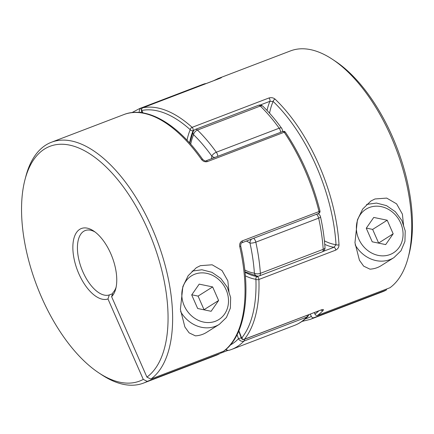 <?xml version="1.0" encoding="UTF-8"?>
<svg xmlns="http://www.w3.org/2000/svg" width="434" height="434" viewBox="0 0 434 434"><rect width="100%" height="100%" fill="white"/><g stroke="black" fill="none" stroke-linecap="round" stroke-linejoin="round"><path stroke-width="0.65" d="M230.34 345.014A124.629 61.525 -110.9 0 0 232 344.037A124.629 61.525 -110.9 0 0 238.483 338.704L241.516 337.723M244.792 270.008A81.652 40.308 -110.9 0 0 254.384 273.192A4.297 3.591 99.2 0 0 257.183 276.1A4.297 4.297 0 0 0 259.407 275.872A4.297 2.121 -110.9 0 0 260.367 273.339L323.211 249.328A4.297 1.975 -3.8 0 0 325.001 247.559C324.334 237.61 322.836 227.351 320.509 216.783A4.297 4.297 0 0 0 318.561 214.043L317.997 213.702M259.407 275.872L322.25 251.861A4.297 2.121 69.1 0 0 322.435 251.769A4.297 2.121 69.1 0 0 323.211 249.328A128.925 63.646 -110.9 0 0 318.654 218.145L255.81 242.156A4.297 1.085 -12.4 0 1 249.979 243.051A124.629 61.525 -110.9 0 1 254.384 273.192A4.297 1.975 -3.8 0 0 260.367 273.339A128.925 63.646 69.1 0 0 255.81 242.156A4.297 2.121 -110.9 0 0 255.295 240.566A4.297 2.121 -110.9 0 0 253.7 238.266M316.543 214.255A4.297 2.121 69.1 0 1 318.133 216.555A4.297 2.121 69.1 0 1 318.654 218.145A4.297 1.085 -12.4 0 0 320.509 216.783M246.409 241.049A81.652 40.308 -110.9 0 1 249.979 243.051A4.297 3.141 -58.4 0 1 251.552 239.085M317.851 213.756A4.297 3.141 -58.4 0 1 318.561 214.043M211.494 158.719A81.652 40.308 -110.9 0 0 211.819 156.115A4.297 2.685 6.1 0 0 214.857 157.433M282.322 131.659A4.297 2.685 6.1 0 0 282.425 131.231A4.297 4.297 0 0 0 281.639 128.263C275.666 119.947 269.422 112.612 262.912 106.265A4.297 4.297 0 0 0 258.382 105.326A4.297 2.121 69.1 0 1 260.313 106.042A4.297 2.555 -45.8 0 1 262.912 106.265M280.646 132.294A4.297 2.121 69.1 0 0 279.973 129.62A4.297 2.121 69.1 0 0 279.176 128.209A128.925 63.646 -110.9 0 0 260.313 106.042L197.47 130.054A4.297 2.555 -45.8 0 0 193.58 134.686A124.629 61.525 -110.9 0 1 211.819 156.115A4.297 1.763 -35.7 0 1 216.333 152.22L279.176 128.209A4.297 1.763 -35.7 0 1 281.639 128.263M190.683 144.186A81.652 40.308 -110.9 0 1 193.58 134.686A4.297 3.32 -157.1 0 1 193.114 131.681L189.739 143.128M140.312 112.558A4.297 0.906 -27.9 0 1 141.934 111.489M403.658 226.364L402.399 214.136L396.595 203.85L386.699 198.099L374.981 198.967L370.907 201.013L362.732 208.982L357.415 219.886L354.958 242.725L359.433 260.259L363.659 266.151L369.942 269.156A30.082 26.035 57.8 0 0 377.195 267.642A30.082 26.035 57.8 0 0 381.182 265.651L393.936 257.617A30.082 26.035 -122.2 0 1 389.944 259.608A30.082 26.035 -122.2 0 1 355.169 244.884M314.303 312.626L314.948 314.108C315.578 315.258 316.446 315.686 317.558 315.399L389.96 287.737A128.925 63.646 -110.9 0 0 408.161 257.584A128.925 63.646 -110.9 0 0 332.395 59.284A128.925 63.646 -110.9 0 0 290.52 50.897L218.118 78.559A128.925 63.646 69.1 0 1 220.873 77.648C222.029 77.366 221.606 77.632 219.609 78.445L142.802 107.789A128.925 63.646 69.1 0 1 192.121 127.341L268.928 97.992A2.148 1.063 69.1 0 1 269.921 101.312L260.14 105.05M382.549 291.762A128.925 63.646 -110.9 0 0 386.314 290.031L313.912 317.693A128.925 63.646 69.1 0 1 310.147 319.424L382.549 291.762M324.431 240.837A83.8 41.371 -110.9 0 0 336.019 244.673A126.777 62.583 -110.9 0 0 273.154 101.464A2.148 1.297 -46.3 0 1 275.08 99.131C273.344 97.71 271.293 97.33 268.928 97.992M323.08 251.438L333.99 247.266A2.148 1.063 69.1 0 1 335.71 250.13C337.88 249.007 338.981 247.223 339.008 244.771A2.148 1.009 -3.4 0 1 336.019 244.673L333.99 247.266A85.948 42.429 69.1 0 1 324.762 244.369M321.008 310.06A2.148 1.812 -137.5 0 0 323.07 310.456C323.889 309.415 323.265 309.23 321.209 309.898A2.148 1.063 69.1 0 1 321.057 310.033A2.148 1.063 69.1 0 1 320.97 310.077A2.148 1.063 69.1 0 1 320.965 310.077A2.148 1.063 69.1 0 1 320.867 310.109M305.243 318.892A126.777 62.583 -110.9 0 0 311.308 316.402L310.315 314.145M332.395 59.284L335.162 61.113A125.648 62.029 69.1 0 1 409.002 254.378L408.161 257.584M386.314 290.031L386.661 288.995M245.031 272.237A85.948 42.429 -110.9 0 0 257.183 276.615A2.148 1.796 99 0 0 255.908 279.317A88.097 43.492 69.1 0 1 245.356 275.823M335.71 250.13L258.903 279.48A2.148 1.063 177.9 0 1 255.908 279.317A126.777 62.583 -110.9 0 1 241.646 338.086L241.364 338.135A2.148 2.148 0 0 0 244.158 339.426A2.148 1.063 69.1 0 0 244.25 339.377A2.148 1.063 69.1 0 0 244.402 339.247L321.209 309.898M241.613 337.999L242.362 337.695M187.027 140.193A88.097 43.492 69.1 0 1 190.233 129.712A2.148 1.665 23.1 0 0 193.114 130.661A85.948 42.429 -110.9 0 0 189.587 142.96M142.65 112.862L141.587 110.833A2.148 0.456 -28 0 1 141.739 110.491A126.777 62.583 -110.9 0 1 190.233 129.712A2.148 1.345 -47.9 0 1 192.121 127.341A2.148 1.063 -110.9 0 1 192.891 128.469A2.148 1.063 -110.9 0 1 193.114 130.661L194.047 130.303M269.557 113.187A83.8 41.371 -110.9 0 1 273.154 101.464L269.921 101.312A85.948 42.429 69.1 0 0 267.029 110.448M311.308 316.402C311.932 317.552 312.805 317.981 313.912 317.693M220.109 78.239A2.148 1.866 -105.6 0 1 220.873 77.648M229.098 293.059L227.834 280.831L222.034 270.545L212.139 264.794L200.416 265.662L196.347 267.707L188.166 275.682L182.855 286.586L180.398 309.42L184.873 326.954L189.099 332.845L195.381 335.851A30.082 26.035 -122.2 0 0 202.629 334.337A30.082 26.035 -122.2 0 0 206.622 332.346L219.371 324.312L226.439 317.455L230.362 308.118L230.655 297.578L227.313 287.227L220.787 278.422L211.938 272.324L201.913 269.764L192.034 271.114M95.013 231.968A34.378 16.969 69.1 0 0 85.194 230.557A34.378 16.969 69.1 0 0 83.697 231.306A34.378 16.969 69.1 0 0 82.064 269.872A34.378 16.969 69.1 0 0 109.308 294.936L107.968 298.961L143.274 379.403A125.648 62.029 69.1 0 1 98.838 372.887A125.648 62.029 69.1 0 1 24.998 179.622A125.648 62.029 69.1 0 1 132.728 200.796A125.648 62.029 69.1 0 1 146.92 377.108L150.891 379.077A128.925 63.646 -110.9 0 0 153.761 232.082A128.925 63.646 -110.9 0 0 51.451 142.238A128.925 63.646 -110.9 0 0 25.839 176.416L24.998 179.622M116.117 287.189A34.378 16.969 69.1 0 1 112.948 292.641L111.609 296.666A37.655 18.586 -110.9 0 0 115.726 288.881A37.655 18.586 -110.9 0 0 93.598 230.964A37.655 18.586 -110.9 0 0 79.726 229.336A37.655 18.586 -110.9 0 0 78.011 271.765A37.655 18.586 -110.9 0 0 107.968 298.961M109.308 294.936L112.607 293.677M219.647 353.71L147.251 381.372A128.925 63.646 -110.9 0 1 143.48 383.103L215.882 355.441A128.925 63.646 -110.9 0 0 219.647 353.71L215.882 355.441M98.838 372.887L101.605 374.716A128.925 63.646 -110.9 0 0 143.48 383.103M240.68 245.921A2.148 0.521 167.2 0 1 240.686 245.942C251.671 293.221 245.156 336.198 223.662 351.214L150.891 379.077M242.215 240.913C240.132 242.069 239.313 243.968 239.758 246.61A2.148 0.521 167.2 0 0 240.686 245.942C240.756 243.713 241.141 242.666 241.836 242.796A2.148 1.063 -110.9 0 0 242.215 240.913L319.023 211.564A128.925 63.646 -110.9 0 0 284.205 132.251L207.398 161.6A2.148 1.063 -110.9 0 0 206.069 160.792A2.148 1.063 -110.9 0 0 206.063 160.792A2.148 1.063 -110.9 0 0 206.031 160.808M202.732 159.484A2.148 0.857 144.7 0 0 202.721 159.462A2.148 0.857 144.7 0 0 202.716 159.457A2.148 0.857 144.7 0 0 201.49 159.441C203.085 161.437 205.054 162.153 207.398 161.6M111.609 296.666L146.92 377.108M143.274 379.403L147.251 381.372M202.716 159.457C204.615 160.927 205.738 161.372 206.069 160.792L282.87 131.448A2.148 2.148 0 0 1 285.415 132.251A2.148 0.797 145.9 0 0 284.205 132.251A2.148 1.063 69.1 0 0 282.87 131.448A2.148 1.063 69.1 0 0 282.778 131.491M319.961 210.929A2.148 0.456 166.1 0 1 319.023 211.564A2.148 1.063 -110.9 0 1 318.735 213.409A2.148 1.063 -110.9 0 1 318.637 213.452A2.148 2.148 0 0 0 319.961 210.929C312.675 182.052 301.163 155.828 285.415 132.251M385.68 244.597L393.171 233.807L387.209 220.222L373.755 217.434L366.263 228.224L372.226 241.809L385.68 244.597M378.513 243.111L393.171 233.807M378.6 242.986L372.638 229.407L366.35 228.1M372.638 229.407L387.209 220.222M211.119 311.292L197.665 308.503L191.703 294.925L199.195 284.129L212.649 286.917L218.611 300.502L211.119 311.292M191.79 294.8L198.078 296.102L204.04 309.686L218.611 300.502M198.078 296.102L212.649 286.917M231.593 349.441L294.436 325.429A128.925 63.646 -110.9 0 0 306.762 317.097L243.919 341.102A128.925 63.646 69.1 0 1 237.208 346.625A128.925 63.646 69.1 0 1 231.593 349.441L229.407 350.195A4.297 3.738 72.9 0 1 225.989 349.381M258.192 105.419A4.297 2.121 69.1 0 1 258.382 105.326L195.539 129.337A4.297 2.121 -110.9 0 1 197.47 130.054A128.925 63.646 69.1 0 1 216.333 152.22A4.297 2.121 -110.9 0 1 217.13 153.631A4.297 2.121 -110.9 0 1 217.803 156.305M131.99 112.59L139.564 108.571A128.925 63.646 69.1 0 1 141.544 107.887L204.387 83.876A128.925 63.646 -110.9 0 0 202.407 84.559L204.593 83.805A4.297 3.738 72.9 0 0 204.387 83.876A4.297 2.121 -110.9 0 1 205.233 83.93M244.483 339.301A4.297 2.121 -110.9 0 1 243.919 341.102A4.297 3.64 43.7 0 1 238.483 338.704A81.652 40.308 -110.9 0 0 237.045 334.798M307.326 315.29A4.297 2.121 69.1 0 1 306.762 317.097A4.297 3.64 43.7 0 0 307.923 316.332C303.979 320.455 299.482 323.487 294.436 325.429M142.423 107.952A4.297 2.121 69.1 0 0 141.544 107.887A4.297 3.738 72.9 0 0 139.309 112.466M275.08 99.131A128.925 63.646 69.1 0 1 339.008 244.771M258.507 276.111L257.183 276.615A2.148 1.063 69.1 0 1 258.561 278.075A2.148 1.063 69.1 0 1 258.903 279.48A128.925 63.646 69.1 0 1 244.402 339.247A2.148 1.796 -141 0 1 241.646 338.086A88.097 43.492 69.1 0 0 238.884 330.795M323.07 310.456A128.925 63.646 69.1 0 1 317.558 315.399M314.948 314.108A126.777 62.583 -110.9 0 0 318.713 310.939M142.569 107.898A2.148 1.063 69.1 0 1 142.715 107.816A2.148 1.063 69.1 0 1 142.802 107.789A2.148 1.861 -101.5 0 0 141.739 110.491A88.097 43.492 69.1 0 1 143.008 112.921M223.293 351.415A128.925 63.646 -110.9 0 0 239.758 246.61M201.49 159.441A128.925 63.646 -110.9 0 0 123.853 114.576C146.546 105.533 177.886 123.929 202.721 159.462M227.942 350.379L220.233 353.325L227.964 350.379M241.781 242.818A2.148 1.063 -110.9 0 0 241.83 242.801L318.637 213.452M390.047 254.541A25.785 22.318 57.8 0 0 400.663 223.011A25.785 22.318 57.8 0 0 369.394 207.49A25.785 22.318 57.8 0 0 358.772 239.02A25.785 22.318 57.8 0 0 390.047 254.541M180.609 311.579A30.082 26.035 57.8 0 0 215.383 326.303A30.082 26.035 57.8 0 0 219.371 324.312M194.828 274.19A25.785 22.318 -122.2 0 1 226.103 289.706A25.785 22.318 -122.2 0 1 215.481 321.236A25.785 22.318 -122.2 0 1 184.211 305.715A25.785 22.318 -122.2 0 1 194.828 274.19M322.25 251.861A4.297 4.297 0 0 0 325.001 247.559M139.564 108.571L202.407 84.559M225.702 349.62A4.297 4.297 0 0 0 229.407 350.195M307.923 316.332A4.297 4.297 0 0 0 308.905 314.688M244.988 271.814L257.183 276.1M282.377 131.632L282.425 131.231M195.539 129.337A4.297 4.297 0 0 0 193.114 131.681M206.036 83.621A4.297 4.297 0 0 0 204.593 83.805M321.61 309.751L244.158 339.426M238.733 331.158L241.364 338.135M302.01 321.41L310.147 319.424M220.868 77.925L142.715 107.816A2.148 2.148 0 0 0 141.587 110.833M213.354 80.827L218.118 78.559M51.451 142.238L123.853 114.576M393.936 257.617L401 250.76L404.927 241.423L405.215 230.883L401.873 220.532L395.347 211.727L386.499 205.629L376.473 203.069L366.6 204.419"/></g></svg>
